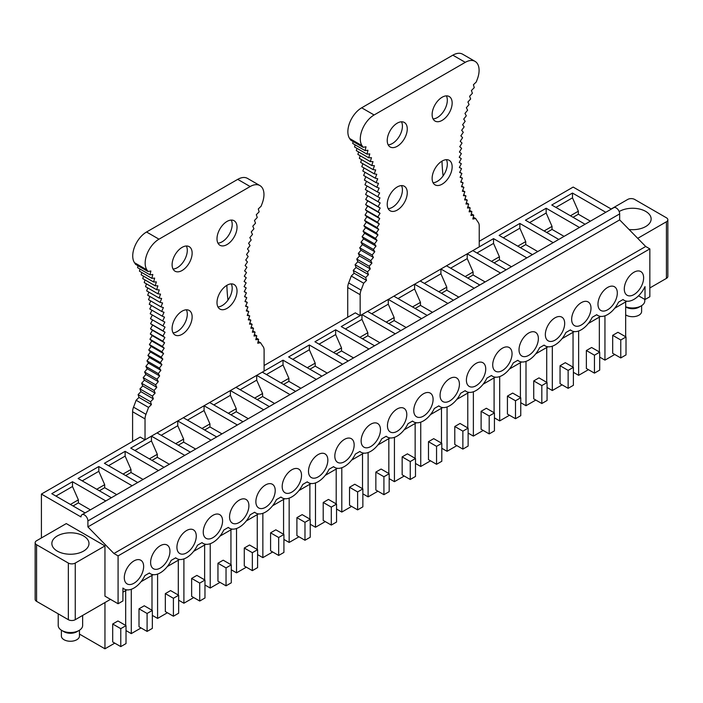 <?xml version="1.0" encoding="UTF-8"?>
<svg xmlns="http://www.w3.org/2000/svg" width="703" height="703" viewBox="0 0 703 703"><rect width="100%" height="100%" fill="white"/><g stroke="black" fill="none" stroke-linecap="round" stroke-linejoin="round"><path stroke-width="1.05" d="M614.756 354.479L604.949 360.138L599.703 357.106M588.437 369.664L578.631 375.332L573.384 372.3M562.128 384.857L552.321 390.525L547.066 387.494M535.809 400.051L526.002 405.719L520.756 402.687M509.499 415.245L499.684 420.912L494.437 417.881M483.181 430.438L473.374 436.106L468.119 433.074M456.862 445.632L447.055 451.3L441.809 448.268M430.552 460.825L420.746 466.484L415.491 463.462M404.234 476.019L394.427 481.678L389.181 478.646M377.915 491.212L368.108 496.872L362.862 493.84M351.605 506.406L341.799 512.065L336.544 509.034M325.287 521.6L315.48 527.259L310.234 524.227M298.977 536.793L289.161 542.452L283.915 539.421M272.659 551.987L262.852 557.646L257.597 554.614M246.34 567.18L236.533 572.84L231.287 569.808M220.03 582.365L210.223 588.033L204.968 585.001M193.712 597.559L183.905 603.227L178.659 600.195M167.393 612.752L157.586 618.42L152.34 615.389M141.083 627.946L131.276 633.614L126.022 630.582M114.765 643.14L104.958 648.807L79.457 634.08M625.67 301.921L625.67 336.772M604.949 360.138L604.949 315.805M617.937 332.299L612.682 335.331L620.767 339.997L626.013 336.965L617.937 332.299M620.767 339.997L620.767 357.941L612.682 353.275L612.682 335.331M578.631 375.332L578.631 330.999M599.351 351.966L599.351 317.106M594.448 355.191L594.448 373.135L586.372 368.469L586.372 350.525L594.448 355.191L599.703 352.159L591.618 347.493L586.372 350.525M573.042 367.159L573.042 332.299M552.321 390.525L552.321 346.192M568.138 370.384L568.138 388.328L560.054 383.662L560.054 365.718L568.138 370.384L573.384 367.353L565.3 362.686L560.054 365.718M546.723 382.344L546.723 347.493M526.002 405.719L526.002 361.386M541.82 385.578L541.82 403.522L533.735 398.856L533.735 380.912L541.82 385.578L547.066 382.546L538.99 377.88L533.735 380.912M499.684 420.912L499.684 376.58M520.405 397.538L520.405 362.686M515.501 400.772L515.501 418.716L507.425 414.049L507.425 396.105L515.501 400.772L520.756 397.74L512.672 393.074L507.425 396.105M473.374 436.106L473.374 391.773M494.095 412.731L494.095 377.88M489.191 415.965L489.191 433.909L481.107 429.243L481.107 411.299L489.191 415.965L494.437 412.933L486.353 408.267L481.107 411.299M447.055 451.3L447.055 406.967M467.776 427.925L467.776 393.074M462.873 431.159L462.873 449.103L454.788 444.437L454.788 426.493L462.873 431.159L468.119 428.127L460.043 423.461L454.788 426.493M420.746 466.484L420.746 422.16M441.466 443.118L441.466 408.267M436.554 446.352L436.554 464.296L428.479 459.63L428.479 441.686L436.554 446.352L441.809 443.321L433.725 438.654L428.479 441.686M415.148 458.312L415.148 423.461M394.427 481.678L394.427 437.354M410.244 461.546L410.244 479.49L402.16 474.824L402.16 456.88L410.244 461.546L415.491 458.514L407.415 453.848L402.16 456.88M388.829 473.506L388.829 438.654M368.108 496.872L368.108 452.547M383.926 476.739L383.926 494.684L375.85 490.017L375.85 472.073L383.926 476.739L389.181 473.708L381.096 469.042L375.85 472.073M362.52 488.699L362.52 453.848M341.799 512.065L341.799 467.732M357.616 491.933L357.616 509.877L349.532 505.211L349.532 487.267L357.616 491.933L362.862 488.901L354.778 484.235L349.532 487.267M336.201 503.893L336.201 469.042M315.48 527.259L315.48 482.926M331.298 507.118L331.298 525.071L323.213 520.405L323.213 502.46L331.298 507.118L336.544 504.095L328.468 499.429L323.213 502.46M309.882 519.086L309.882 484.235M289.161 542.452L289.161 498.119M304.979 522.311L304.979 540.255L296.903 535.598L296.903 517.645L304.979 522.311L310.234 519.289L302.149 514.622L296.903 517.645M283.573 534.28L283.573 499.429M262.852 557.646L262.852 513.313M278.669 537.505L278.669 555.449L270.585 550.783L270.585 532.839L278.669 537.505L283.915 534.473L275.831 529.816L270.585 532.839M257.254 549.474L257.254 514.622M236.533 572.84L236.533 528.507M252.351 552.699L252.351 570.643L244.275 565.977L244.275 548.032L252.351 552.699L257.597 549.667L249.521 545.001L244.275 548.032M230.944 564.667L230.944 529.807M210.223 588.033L210.223 543.7M226.032 567.892L226.032 585.836L217.956 581.17L217.956 563.226L226.032 567.892L231.287 564.861L223.203 560.194L217.956 563.226M183.905 603.227L183.905 558.894M204.626 579.861L204.626 545.001M199.722 583.086L199.722 601.03L191.638 596.364L191.638 578.42L199.722 583.086L204.968 580.054L196.893 575.388L191.638 578.42M178.307 595.054L178.307 560.194M157.586 618.42L157.586 574.087M173.404 598.279L173.404 616.223L165.328 611.557L165.328 593.613L173.404 598.279L178.659 595.248L170.574 590.582L165.328 593.613M151.997 610.239L151.997 575.388M131.276 633.614L131.276 589.281M147.094 613.473L147.094 631.417L139.009 626.751L139.009 608.807L147.094 613.473L152.34 610.441L144.256 605.775L139.009 608.807M104.958 602.55L104.958 648.807M125.679 625.433L125.679 590.582M120.775 628.667L120.775 646.611L112.691 641.944L112.691 624L120.775 628.667L126.022 625.635L117.946 620.969L112.691 624M41.415 537.944L41.415 494.077L80.994 516.933A4.886 2.821 60 0 1 82.005 514.693L613.763 207.684A4.886 2.821 60 0 1 616.206 207.93A4.886 2.821 60 0 1 619.659 213.905L619.659 219.89L645.697 246.489L649.844 248.88L649.844 296.736L645.011 299.522L645.011 286.604A19.535 11.283 -60 0 1 624.194 300.33A19.535 11.283 -60 0 1 623.069 299.513L618.535 302.132A19.535 11.283 -60 0 1 597.875 315.524A19.535 11.283 -60 0 1 596.75 314.707L592.216 317.317A19.535 11.283 -60 0 1 571.557 330.718A19.535 11.283 -60 0 1 570.432 329.9L565.906 332.51A19.535 11.283 -60 0 1 545.247 345.911A19.535 11.283 -60 0 1 544.122 345.094L539.588 347.704A19.535 11.283 -60 0 1 518.928 361.105A19.535 11.283 -60 0 1 517.803 360.288L513.278 362.897A19.535 11.283 -60 0 1 492.61 376.298A19.535 11.283 -60 0 1 491.485 375.481L486.959 378.091A19.535 11.283 -60 0 1 466.3 391.492A19.535 11.283 -60 0 1 465.175 390.666L460.641 393.285A19.535 11.283 -60 0 1 439.981 406.686A19.535 11.283 -60 0 1 438.857 405.859L434.331 408.478A19.535 11.283 -60 0 1 413.672 421.879A19.535 11.283 -60 0 1 412.547 421.053L408.012 423.672A19.535 11.283 -60 0 1 387.353 437.073A19.535 11.283 -60 0 1 386.228 436.247L381.694 438.865A19.535 11.283 -60 0 1 361.034 452.266A19.535 11.283 -60 0 1 359.91 451.44L355.384 454.059A19.535 11.283 -60 0 1 334.725 467.451A19.535 11.283 -60 0 1 333.6 466.634L329.066 469.252A19.535 11.283 -60 0 1 308.406 482.645A19.535 11.283 -60 0 1 307.281 481.827L302.756 484.446A19.535 11.283 -60 0 1 282.088 497.838A19.535 11.283 -60 0 1 280.963 497.021L276.437 499.64A19.535 11.283 -60 0 1 255.778 513.032A19.535 11.283 -60 0 1 254.653 512.215L250.119 514.833A19.535 11.283 -60 0 1 229.459 528.225A19.535 11.283 -60 0 1 228.334 527.408L223.809 530.018A19.535 11.283 -60 0 1 203.149 543.419A19.535 11.283 -60 0 1 202.025 542.602L197.49 545.212A19.535 11.283 -60 0 1 176.831 558.613A19.535 11.283 -60 0 1 175.706 557.795L171.172 560.405A19.535 11.283 -60 0 1 150.512 573.806A19.535 11.283 -60 0 1 149.388 572.989L144.862 575.599A19.535 11.283 -60 0 1 124.203 589A19.535 11.283 -60 0 1 122.92 588.033L122.92 600.951L118.078 603.745L104.958 596.162L104.958 545.923L66.284 523.586L36.582 540.739A4.886 2.821 0 0 0 35.15 542.734A4.886 2.821 0 0 0 36.582 544.728L68.349 563.068L68.349 619.695A4.886 2.821 0 0 0 75.256 619.695L75.256 563.068A4.886 2.821 180 0 1 68.349 563.068M649.844 248.88L118.078 555.888L118.078 603.745M124.299 577.664A13.673 7.891 -60 0 1 130.266 563.903A13.673 7.891 -60 0 1 140.802 560.238A13.673 7.891 -60 0 1 143.64 566.495A13.673 7.891 -60 0 1 137.665 580.256A13.673 7.891 -60 0 1 127.129 583.921A13.673 7.891 -60 0 1 124.299 577.664M150.609 562.47A13.673 7.891 -60 0 1 156.584 548.709A13.673 7.891 -60 0 1 167.121 545.045A13.673 7.891 -60 0 1 169.95 551.301A13.673 7.891 -60 0 1 163.984 565.063A13.673 7.891 -60 0 1 153.447 568.727A13.673 7.891 -60 0 1 150.609 562.47M176.928 547.277A13.673 7.891 -60 0 1 182.894 533.515A13.673 7.891 -60 0 1 193.439 529.851A13.673 7.891 -60 0 1 196.269 536.108A13.673 7.891 -60 0 1 190.302 549.878A13.673 7.891 -60 0 1 179.757 553.533A13.673 7.891 -60 0 1 176.928 547.277M203.246 532.083A13.673 7.891 -60 0 1 209.213 518.322A13.673 7.891 -60 0 1 219.749 514.658A13.673 7.891 -60 0 1 222.579 520.923A13.673 7.891 -60 0 1 216.612 534.684A13.673 7.891 -60 0 1 206.076 538.34A13.673 7.891 -60 0 1 203.246 532.083M229.556 516.89A13.673 7.891 -60 0 1 235.531 503.128A13.673 7.891 -60 0 1 246.068 499.464A13.673 7.891 -60 0 1 248.897 505.729A13.673 7.891 -60 0 1 242.93 519.491A13.673 7.891 -60 0 1 232.394 523.155A13.673 7.891 -60 0 1 229.556 516.89M255.874 501.696A13.673 7.891 -60 0 1 261.841 487.935A13.673 7.891 -60 0 1 272.377 484.27A13.673 7.891 -60 0 1 275.216 490.536A13.673 7.891 -60 0 1 269.24 504.297A13.673 7.891 -60 0 1 258.704 507.961A13.673 7.891 -60 0 1 255.874 501.696M282.193 486.502A13.673 7.891 -60 0 1 288.16 472.741A13.673 7.891 -60 0 1 298.696 469.077A13.673 7.891 -60 0 1 301.525 475.342A13.673 7.891 -60 0 1 295.559 489.103A13.673 7.891 -60 0 1 285.023 492.768A13.673 7.891 -60 0 1 282.193 486.502M308.503 471.309A13.673 7.891 -60 0 1 314.469 457.548A13.673 7.891 -60 0 1 325.014 453.883A13.673 7.891 -60 0 1 327.844 460.149A13.673 7.891 -60 0 1 321.877 473.91A13.673 7.891 -60 0 1 311.341 477.574A13.673 7.891 -60 0 1 308.503 471.309M334.821 456.115A13.673 7.891 -60 0 1 340.788 442.354A13.673 7.891 -60 0 1 351.324 438.69A13.673 7.891 -60 0 1 354.163 444.955A13.673 7.891 -60 0 1 348.187 458.716A13.673 7.891 -60 0 1 337.651 462.381A13.673 7.891 -60 0 1 334.821 456.115M361.131 440.93A13.673 7.891 -60 0 1 367.107 427.16A13.673 7.891 -60 0 1 377.643 423.505A13.673 7.891 -60 0 1 380.472 429.761A13.673 7.891 -60 0 1 374.506 443.523A13.673 7.891 -60 0 1 363.969 447.187A13.673 7.891 -60 0 1 361.131 440.93M387.45 425.737A13.673 7.891 -60 0 1 393.416 411.976A13.673 7.891 -60 0 1 403.961 408.311A13.673 7.891 -60 0 1 406.791 414.568A13.673 7.891 -60 0 1 400.824 428.329A13.673 7.891 -60 0 1 390.279 431.994A13.673 7.891 -60 0 1 387.45 425.737M413.768 410.543A13.673 7.891 -60 0 1 419.735 396.782A13.673 7.891 -60 0 1 430.271 393.118A13.673 7.891 -60 0 1 433.101 399.374A13.673 7.891 -60 0 1 427.134 413.136A13.673 7.891 -60 0 1 416.598 416.8A13.673 7.891 -60 0 1 413.768 410.543M440.078 395.35A13.673 7.891 -60 0 1 446.054 381.588A13.673 7.891 -60 0 1 456.59 377.924A13.673 7.891 -60 0 1 459.419 384.181A13.673 7.891 -60 0 1 453.453 397.942A13.673 7.891 -60 0 1 442.916 401.606A13.673 7.891 -60 0 1 440.078 395.35M466.397 380.156A13.673 7.891 -60 0 1 472.363 366.395A13.673 7.891 -60 0 1 482.899 362.73A13.673 7.891 -60 0 1 485.738 368.987A13.673 7.891 -60 0 1 479.762 382.748A13.673 7.891 -60 0 1 469.226 386.413A13.673 7.891 -60 0 1 466.397 380.156M492.715 364.962A13.673 7.891 -60 0 1 498.682 351.201A13.673 7.891 -60 0 1 509.218 347.537A13.673 7.891 -60 0 1 512.048 353.794A13.673 7.891 -60 0 1 506.081 367.555A13.673 7.891 -60 0 1 495.545 371.219A13.673 7.891 -60 0 1 492.715 364.962M519.025 349.769A13.673 7.891 -60 0 1 524.992 336.008A13.673 7.891 -60 0 1 535.537 332.343A13.673 7.891 -60 0 1 538.366 338.6A13.673 7.891 -60 0 1 532.399 352.361A13.673 7.891 -60 0 1 521.854 356.026A13.673 7.891 -60 0 1 519.025 349.769M545.343 334.575A13.673 7.891 -60 0 1 551.31 320.814A13.673 7.891 -60 0 1 561.846 317.15A13.673 7.891 -60 0 1 564.685 323.406A13.673 7.891 -60 0 1 558.709 337.176A13.673 7.891 -60 0 1 548.173 340.832A13.673 7.891 -60 0 1 545.343 334.575M571.653 319.382A13.673 7.891 -60 0 1 577.629 305.62A13.673 7.891 -60 0 1 588.165 301.956A13.673 7.891 -60 0 1 590.995 308.213A13.673 7.891 -60 0 1 585.028 321.983A13.673 7.891 -60 0 1 574.492 325.638A13.673 7.891 -60 0 1 571.653 319.382M597.972 304.188A13.673 7.891 -60 0 1 603.939 290.427A13.673 7.891 -60 0 1 614.484 286.762A13.673 7.891 -60 0 1 617.313 293.028A13.673 7.891 -60 0 1 611.346 306.789A13.673 7.891 -60 0 1 600.801 310.454A13.673 7.891 -60 0 1 597.972 304.188M624.29 288.995A13.673 7.891 -60 0 1 630.257 275.233A13.673 7.891 -60 0 1 640.793 271.569A13.673 7.891 -60 0 1 643.623 277.834A13.673 7.891 -60 0 1 637.656 291.596A13.673 7.891 -60 0 1 627.12 295.26A13.673 7.891 -60 0 1 624.29 288.995M649.844 287.958L666.418 278.388A4.886 2.821 0 0 0 667.85 276.393L667.85 219.767A4.886 2.821 -0 0 0 666.418 217.781L634.651 199.432A4.886 2.821 180 0 0 627.744 199.432L611.162 209.002M626.909 301.2L614.694 308.257M600.59 316.394L588.376 323.45M574.281 331.588L562.057 338.644M547.962 346.781L535.748 353.837M521.644 361.975L509.429 369.031M495.334 377.168L483.11 384.216M469.015 392.362L456.801 399.409M442.705 407.555L430.482 414.603M416.387 422.749L404.172 429.797M390.068 437.934L377.854 444.99M363.759 453.127L351.535 460.184M337.44 468.321L325.225 475.377M311.121 483.515L298.907 490.571M284.812 498.708L272.588 505.765M258.493 513.902L246.278 520.958M232.183 529.095L219.96 536.152M205.865 544.289L193.65 551.345M179.546 559.483L167.332 566.539M153.236 574.676L141.013 581.733M126.918 589.87L122.92 592.181M110.485 599.36L75.256 619.695M35.15 542.734L35.15 599.36A4.886 2.821 0 0 0 36.582 601.346L68.349 619.695M611.32 209.099L573.173 187.068L479.235 241.314M347.721 317.238L347.721 287.527A9.816 5.668 120 0 1 348.662 282.966L361.096 290.146A9.816 5.668 120 0 0 360.156 294.706L360.156 315.638L355.323 312.853L264.108 365.516M256.217 337.994L258.599 339.364L257.72 343.222L260.576 342.756A177.727 102.612 -60 0 0 263.168 346.676A9.816 5.668 -60 0 1 264.108 350.156L264.108 371.096L145.029 439.841L140.196 437.055L41.415 494.077M118.078 555.888L113.939 553.498L87.901 526.899L87.901 520.914A4.886 2.821 60 0 0 84.448 514.939A4.886 2.821 60 0 0 82.005 514.693M645.697 246.489L113.939 553.498M619.659 219.89L87.901 526.899M645.011 299.522L638.552 295.796M666.418 278.388L666.418 221.761L637.718 238.335M104.958 545.923L75.256 563.068M585.081 224.248L551.767 205.012L572.488 193.053L572.488 197.842L578.358 211.199L578.358 214.23L590.397 221.181M605.793 212.288L572.488 193.053M85.089 512.918L51.776 493.682L72.497 481.722L72.497 486.502L78.367 499.859L78.367 502.891L90.406 509.842M105.81 500.949L72.497 481.722M111.399 497.724L78.095 478.488L98.815 466.528L98.815 471.309L104.685 484.675L104.685 487.697L116.724 494.648M132.12 485.755L98.815 466.528M137.718 482.53L104.404 463.295L125.125 451.335L125.125 456.115L130.995 469.481L130.995 472.504L143.034 479.455M158.439 470.562L125.125 451.335M164.036 467.337L130.723 448.101L151.444 436.141L151.444 440.922L157.314 454.287L157.314 457.319L169.353 464.261M184.757 455.368L151.444 436.141M190.346 452.143L157.033 432.907L177.754 420.948L177.754 425.737L183.632 439.094L183.632 442.125L195.662 449.076M211.067 440.183L177.754 420.948M216.665 436.95L183.351 417.714L204.072 405.754L204.072 410.543L209.942 423.9L209.942 426.932L221.981 433.883M237.386 424.99L204.072 405.754M242.974 421.756L209.67 402.52L230.391 390.56L230.391 395.35L236.261 408.707L236.261 411.738L248.3 418.689M263.695 409.796L230.391 390.56M269.293 406.562L235.98 387.335L256.7 375.367L256.7 380.156L262.571 393.513L262.571 396.545L274.609 403.496M290.014 394.603L256.7 375.367M295.611 391.369L262.298 372.142L283.019 360.173L283.019 364.962L288.889 378.319L288.889 381.351L300.928 388.302M316.332 379.409L283.019 360.173M321.921 376.175L288.617 356.948L309.338 344.98L309.338 349.769L315.208 363.126L315.208 366.158L327.238 373.108M342.642 364.216L309.338 344.98M348.24 360.982L314.926 341.755L335.647 329.786L335.647 334.575L341.517 347.932L341.517 350.964L353.556 357.915M368.961 349.022L335.647 329.786M374.558 345.788L341.245 326.561L361.966 314.593L361.966 319.382L367.836 332.739L367.836 335.77L379.875 342.721M395.279 333.828L361.966 314.593M400.868 330.595L367.555 311.367L388.276 299.408L388.276 304.188L394.146 317.545L394.146 320.577L406.185 327.528M421.589 318.635L388.276 299.408M427.187 315.41L393.873 296.174L414.594 284.214L414.594 288.995L420.464 302.352L420.464 305.383L432.503 312.334M447.908 303.441L414.594 284.214M453.497 300.216L420.192 280.98L440.913 269.021L440.913 273.801L446.783 287.158L446.783 290.19L458.822 297.141M474.217 288.248L440.913 269.021M479.815 285.023L446.502 265.787L467.223 253.827L467.223 258.607L473.093 271.973L473.093 274.996L485.132 281.947M500.536 273.054L467.223 253.827M506.134 269.829L472.82 250.593L493.541 238.633L493.541 243.414L499.411 256.78L499.411 259.802L511.45 266.753M526.855 257.86L493.541 238.633M532.443 254.635L499.139 235.4L519.86 223.44L519.86 228.22L525.73 241.586L525.73 244.618L537.76 251.56M553.164 242.667L519.86 223.44M558.762 239.442L525.449 220.206L546.169 208.246L546.169 213.035L552.04 226.392L552.04 229.424L564.078 236.375M579.483 227.482L546.169 208.246M73.05 505.967L78.367 502.891M70.423 504.446L78.367 499.859M55.924 496.072L72.497 486.502M99.36 490.773L104.685 487.697M96.742 489.253L104.685 484.675M82.233 480.878L98.815 471.309M125.679 475.58L130.995 472.504M123.051 474.059L130.995 469.481M108.552 465.685L125.125 456.115M151.997 460.386L157.314 457.319M149.37 458.874L157.314 454.287M134.862 450.5L151.444 440.922M178.307 445.192L183.632 442.125M175.688 443.681L183.632 439.094M161.18 435.306L177.754 425.737M204.626 429.999L209.942 426.932M201.998 428.487L209.942 423.9M187.499 420.113L204.072 410.543M230.944 414.805L236.261 411.738M228.317 413.294L236.261 408.707M213.809 404.919L230.391 395.35M257.254 399.612L262.571 396.545M254.635 398.1L262.571 393.513M240.127 389.726L256.7 380.156M283.573 384.418L288.889 381.351M280.945 382.907L288.889 378.319M266.446 374.532L283.019 364.962M309.882 369.224L315.208 366.158M307.264 367.713L315.208 363.126M292.756 359.338L309.338 349.769M336.201 354.031L341.517 350.964M333.574 352.519L341.517 347.932M319.074 344.145L335.647 334.575M362.52 338.846L367.836 335.77M359.892 337.326L367.836 332.739M345.384 328.951L361.966 319.382M388.829 323.652L394.146 320.577M386.211 322.132L394.146 317.545M371.702 313.758L388.276 304.188M415.148 308.459L420.464 305.383M412.52 306.939L420.464 302.352M398.021 298.564L414.594 288.995M441.466 293.265L446.783 290.19M438.839 291.745L446.783 287.158M424.331 283.371L440.913 273.801M467.776 278.072L473.093 274.996M465.149 276.551L473.093 271.973M450.649 268.177L467.223 258.607M494.095 262.878L499.411 259.802M491.467 261.358L499.411 256.78M476.968 252.983L493.541 243.414M520.405 247.684L525.73 244.618M517.786 246.173L525.73 241.586M503.278 237.799L519.86 228.22M546.723 232.491L552.04 229.424M544.096 230.979L552.04 226.392M529.596 222.605L546.169 213.035M573.042 217.297L578.358 214.23M570.414 215.786L578.358 211.199M555.906 207.411L572.488 197.842M666.418 221.761A4.886 2.821 -0 0 0 667.85 219.767M629.062 229.494A18.559 10.712 -0 0 0 650.38 221.99A18.559 10.712 -0 0 0 651.136 218.976A18.559 10.712 -0 0 0 639.484 209.028A18.559 10.712 -0 0 0 619.167 211.568M75.652 553.806A18.559 10.712 -0 0 0 88.982 543.524A18.559 10.712 -0 0 0 65.203 533.243A18.559 10.712 -0 0 0 51.864 543.524A18.559 10.712 -0 0 0 75.652 553.806M620.767 357.941L626.013 354.91L626.013 336.965M594.448 373.135L599.703 370.103L599.703 352.159M568.138 388.328L573.384 385.297L573.384 367.353M541.82 403.522L547.066 400.49L547.066 382.546M515.501 418.716L520.756 415.684L520.756 397.74M489.191 433.909L494.437 430.877L494.437 412.933M462.873 449.103L468.119 446.071L468.119 428.127M436.554 464.296L441.809 461.265L441.809 443.321M410.244 479.49L415.491 476.458L415.491 458.514M383.926 494.684L389.181 491.652L389.181 473.708M357.616 509.877L362.862 506.845L362.862 488.901M331.298 525.071L336.544 522.039L336.544 504.095M304.979 540.255L310.234 537.233L310.234 519.289M278.669 555.449L283.915 552.426L283.915 534.473M252.351 570.643L257.597 567.611L257.597 549.667M226.032 585.836L231.287 582.805L231.287 564.861M199.722 601.03L204.968 597.998L204.968 580.054M173.404 616.223L178.659 613.192L178.659 595.248M147.094 631.417L152.34 628.385L152.34 610.441M120.775 646.611L126.022 643.579L126.022 625.635M625.67 314.847A9.034 5.22 0 0 0 634.44 316.596A9.034 5.22 0 0 0 641.241 312.958A9.034 5.22 0 0 0 641.611 311.491L641.611 305.664M625.67 306.903L626.188 307.202A9.034 5.22 0 0 0 638.965 307.202L641.206 305.902A12.206 7.048 0 0 0 644.291 302.905A12.206 7.048 0 0 0 644.783 300.919L644.783 299.399M625.67 306.736A12.206 7.048 0 0 0 641.206 305.902M79.457 630.213L79.457 636.039A9.034 5.22 180 0 1 72.971 641.048A9.034 5.22 180 0 1 61.389 636.039L61.389 630.213M82.638 615.433L82.638 625.477A12.206 7.048 180 0 1 79.061 630.459L76.812 631.76A9.034 5.22 180 0 1 72.971 633.069A9.034 5.22 180 0 1 64.035 631.76L61.794 630.459A12.206 7.048 180 0 1 58.217 625.477L58.217 613.842M79.061 630.459A12.206 7.048 180 0 1 73.859 632.243A12.206 7.048 180 0 1 61.794 630.459M360.156 315.638L479.235 246.894L479.235 225.953A9.816 5.668 120 0 0 478.295 222.473A177.727 102.612 120 0 1 475.694 218.554L472.847 219.02L473.725 215.171L470.905 215.505L471.889 211.621L469.112 211.823L470.193 207.93L467.469 207.991L468.646 204.09L465.957 204.019L467.24 200.109L464.604 199.898L465.975 195.979L463.391 195.636L464.859 191.726L462.337 191.242L463.892 187.341L461.432 186.726L463.075 182.842L460.676 182.086L462.416 178.219L460.078 177.332L461.897 173.483L459.639 172.463L461.537 168.641L459.349 167.49L461.326 163.702L459.208 162.428L461.273 158.667L459.235 157.261L461.37 153.553L459.41 152.015L461.625 148.351L459.744 146.69L462.029 143.069L460.228 141.285L462.583 137.726L460.869 135.82L463.295 132.313L461.669 130.301L464.147 126.856L462.618 124.721L465.158 121.347L463.716 119.097L466.309 115.793L464.964 113.429L467.618 110.204L466.361 107.735L469.059 104.58L467.908 102.014L470.659 98.947L469.604 96.276L472.39 93.288L471.432 90.52L474.261 87.629L473.409 84.764L476.274 81.97A177.727 102.612 120 0 1 477.328 79.14A19.535 11.283 120 0 0 475.043 61.372A19.535 11.283 120 0 0 465.281 62.339L374.11 114.976A19.535 11.283 120 0 0 362.063 145.688A177.727 102.612 120 0 1 363.117 147.296L365.982 146.786L365.129 150.635L367.95 150.266L367.001 154.133L369.787 153.895L368.732 157.788L371.474 157.692L370.323 161.593L373.021 161.628L371.773 165.539L374.418 165.706L373.073 169.616L375.674 169.924L374.233 173.834L376.773 174.282L375.244 178.184L377.722 178.764L376.096 182.657L378.513 183.369L376.808 187.253L379.154 188.096L377.362 191.954L379.646 192.93L377.766 196.761L379.98 197.877L378.012 201.673L380.156 202.921L378.117 206.682L380.174 208.053L378.056 211.779L380.042 213.281L377.854 216.963L379.752 218.58L377.485 222.218L379.312 223.958L376.975 227.544L378.706 229.406L376.307 232.93L377.959 234.916L375.49 238.379L377.054 240.488L374.532 243.879L375.991 246.094L373.416 249.424L374.787 251.753L372.151 255.004L373.425 257.439L370.745 260.611L371.922 263.15L369.189 266.244L370.27 268.889L367.493 271.894L368.477 274.636L365.665 277.553L366.544 280.392L354.11 273.221L351.254 276.042L363.688 283.221A177.727 102.612 120 0 1 361.096 290.146M475.043 61.372L462.618 54.193A19.535 11.283 120 0 0 452.846 55.168L361.676 107.805A19.535 11.283 120 0 0 349.628 138.509L362.063 145.688M443.11 175.882A187.499 108.253 -60 0 1 442.002 161.119M446.379 95.872A14.165 8.181 -60 0 1 447.319 100.221A14.165 8.181 -60 0 1 433.066 118.93M401.483 121.795A14.165 8.181 -60 0 1 402.424 126.145A14.165 8.181 -60 0 1 388.17 144.853M473.268 217.148L475.694 218.554M471.344 213.791L473.725 215.171M353.126 141.531L352.695 143.456L365.129 150.635M363.117 147.296L350.683 140.117A177.727 102.612 120 0 0 349.628 138.509M348.662 282.966A177.727 102.612 120 0 0 351.254 276.042M367.476 190.829L365.586 194.494L367.722 195.742L365.683 199.503L367.748 200.873L365.622 204.599L367.607 206.102L365.419 209.784L367.317 211.401L365.059 215.039L366.878 216.788L364.541 220.364L366.281 222.236L363.882 225.76L365.525 227.746L363.064 231.199L364.62 233.308L362.098 236.7L363.565 238.923L360.982 242.245L362.353 244.574L359.716 247.825L360.999 250.259L358.31 253.431L359.488 255.98L356.755 259.064L357.845 261.709L355.068 264.715L356.043 267.465L353.231 270.383L354.11 273.221M367.08 186.023L365.332 189.582L377.766 196.761M366.535 181.321L364.927 184.775L377.362 191.954M365.841 176.734L364.374 180.073L376.808 187.253M364.998 172.279L363.662 175.478L376.096 182.657M364.013 167.938L362.81 171.005L375.244 178.184M362.88 163.729L361.799 166.664L374.233 173.834M361.597 159.66L360.648 162.437L373.073 169.616M360.182 155.732L359.338 158.36L371.773 165.539M358.618 151.953L357.889 154.414L370.323 161.593M356.922 148.315L356.298 150.609L368.732 157.788M355.085 144.844L354.567 146.962L367.001 154.133M353.231 270.383L365.665 277.553M366.544 280.392L363.688 283.221M432.125 178.386A14.165 8.181 120 0 0 435.06 184.871A14.165 8.181 120 0 0 445.974 181.075A14.165 8.181 120 0 0 452.152 166.822A14.165 8.181 120 0 0 449.226 160.337A14.165 8.181 120 0 0 438.312 164.133A14.165 8.181 120 0 0 432.125 178.386M387.23 204.301A14.165 8.181 120 0 0 390.165 210.786A14.165 8.181 120 0 0 401.079 206.99A14.165 8.181 120 0 0 407.265 192.736A14.165 8.181 120 0 0 404.33 186.26A14.165 8.181 120 0 0 393.416 190.047A14.165 8.181 120 0 0 387.23 204.301M432.125 114.58A14.165 8.181 120 0 0 435.06 121.065A14.165 8.181 120 0 0 445.974 117.269A14.165 8.181 120 0 0 452.152 103.016A14.165 8.181 120 0 0 449.226 96.531A14.165 8.181 120 0 0 438.312 100.327A14.165 8.181 120 0 0 432.125 114.58M387.23 140.503A14.165 8.181 120 0 0 390.165 146.98A14.165 8.181 120 0 0 401.079 143.192A14.165 8.181 120 0 0 407.265 128.939A14.165 8.181 120 0 0 404.33 122.454A14.165 8.181 120 0 0 393.416 126.25A14.165 8.181 120 0 0 387.23 140.503M401.483 185.601A14.165 8.181 -60 0 1 402.424 189.951A14.165 8.181 -60 0 1 388.17 208.65M446.379 159.678A14.165 8.181 -60 0 1 447.319 164.027A14.165 8.181 -60 0 1 433.066 182.736M461.537 168.641L459.393 167.402M461.897 173.483L459.744 172.235M462.416 178.219L460.254 176.971M463.075 182.842L460.904 181.585M463.892 187.341L461.704 186.084M464.859 191.726L462.653 190.451M465.975 195.979L463.743 194.696M467.24 200.109L464.982 198.808M468.646 204.09L466.361 202.772M470.193 207.93L467.89 206.594M471.889 211.621L469.542 210.267M367.493 271.894L355.068 264.715M368.477 274.636L356.043 267.465M369.189 266.244L356.755 259.064M370.27 268.889L357.845 261.709M370.745 260.611L358.31 253.431M371.922 263.15L359.488 255.98M372.151 255.004L359.716 247.825M373.425 257.439L360.999 250.259M373.416 249.424L360.982 242.245M374.787 251.753L362.353 244.574M362.098 236.7L374.532 243.879M375.991 246.094L363.565 238.923M375.49 238.379L363.064 231.199M377.054 240.488L364.62 233.308M376.307 232.93L363.882 225.751M377.959 234.916L365.525 227.746M376.975 227.544L364.541 220.364M378.706 229.406L366.281 222.236M377.485 222.218L365.059 215.039M379.312 223.958L366.878 216.788M377.854 216.955L365.419 209.784M379.752 218.58L367.317 211.401M378.056 211.779L365.622 204.599M380.042 213.281L367.607 206.102M378.117 206.682L365.683 199.503M380.174 208.053L367.748 200.873M378.012 201.673L365.586 194.494M380.156 202.921L367.722 195.742M145.029 439.841L145.029 418.9A9.816 5.668 -60 0 1 145.969 414.331L133.535 407.16A9.816 5.668 -60 0 0 132.595 411.73L132.595 441.44M146.936 269.89A19.535 11.283 -60 0 1 158.983 239.178L146.549 231.999A19.535 11.283 -60 0 0 134.501 262.711A177.727 102.612 -60 0 1 135.556 264.319L147.99 271.499A177.727 102.612 -60 0 0 146.936 269.89L134.501 262.711M146.549 231.999L237.719 179.362L250.154 186.541L158.983 239.178M250.154 186.541A19.535 11.283 -60 0 1 259.917 185.574A19.535 11.283 -60 0 1 262.201 203.343A177.727 102.612 -60 0 0 261.147 206.172L258.282 208.967L259.135 211.831L256.305 214.723L257.263 217.491L254.477 220.478L255.532 223.15L252.781 226.217L253.932 228.783M237.719 179.362A19.535 11.283 -60 0 1 247.491 178.395L259.917 185.574M226.876 285.321A187.499 108.253 120 0 0 227.983 300.084M186.357 245.997A14.165 8.181 -60 0 1 187.297 250.347A14.165 8.181 -60 0 1 173.043 269.056M231.252 220.074A14.165 8.181 -60 0 1 232.192 224.424A14.165 8.181 -60 0 1 217.939 243.133M145.969 414.331A177.727 102.612 -60 0 0 148.561 407.424L136.127 400.244A177.727 102.612 -60 0 1 133.535 407.16M148.561 407.424L151.417 404.594L138.983 397.423L138.104 394.585L150.539 401.756L153.351 398.838L152.366 396.097L155.143 393.091L154.062 390.446L156.795 387.353L155.618 384.813L158.298 381.641L157.024 379.207L159.66 375.956L158.289 373.627L160.864 370.296L159.405 368.082L161.927 364.69L160.363 362.581L162.832 359.119L161.18 357.133L163.579 353.609L161.848 351.746L164.186 348.161L162.358 346.421L164.625 342.783L162.727 341.157L164.915 337.484L162.929 335.981L165.047 332.255L162.991 330.885L165.029 327.123L162.885 325.876L164.853 322.079L162.639 320.963L164.52 317.132L162.235 316.157L164.027 312.299L161.681 311.455M136.127 400.244L138.983 397.423M151.417 404.594L150.539 401.756M138.104 394.585L140.916 391.668L139.941 388.917L142.718 385.912L141.628 383.267M154.062 390.446L141.637 383.267L144.361 380.182L143.184 377.634L145.873 374.462L144.59 372.028L147.226 368.776L145.855 366.448L148.438 363.117L146.971 360.903L149.493 357.511L147.938 355.402L150.398 351.948L148.755 349.953L151.154 346.438L149.414 344.567L151.751 340.99L149.932 339.241L152.191 335.603L150.293 333.987L152.481 330.305L150.495 328.802L152.621 325.076L150.556 323.705L152.595 319.944L150.46 318.696L152.349 315.023M162.639 320.963L150.205 313.784L151.953 310.216M162.235 316.157L149.801 308.977L151.409 305.524M147.99 271.499L150.855 270.989L150.003 274.838L152.823 274.469L151.874 278.335L154.66 278.098L153.606 281.991L156.347 281.894L155.196 285.796L157.894 285.831L156.646 289.733L159.291 289.908L157.947 293.819L160.548 294.126L159.106 298.037L161.646 298.485L160.117 302.387L162.595 302.967L160.969 306.86L163.386 307.571L161.681 311.447L149.247 304.276L150.714 300.937M160.969 306.86L148.535 299.68L149.871 296.473M160.117 302.387L147.683 295.207L148.887 292.14M159.106 298.037L146.672 290.866L147.753 287.931M157.947 293.819L145.521 286.639L146.47 283.863M156.646 289.733L144.212 282.562L145.055 279.935M155.196 285.796L142.762 278.616L143.491 276.156M153.606 281.991L141.171 274.811L141.795 272.518M151.874 278.335L139.44 271.165L139.959 269.047M150.003 274.838L137.568 267.658L137.999 265.734M260.576 342.756L258.142 341.35M246.243 277.747L244.108 281.464L246.147 282.87L244.082 286.622L246.199 287.905L244.222 291.692L246.41 292.843L244.512 296.666L246.771 297.685L244.952 301.534L247.289 302.422L245.549 306.288L247.948 307.044L246.305 310.928L248.765 311.543L247.21 315.445L249.732 315.928L248.264 319.839L250.848 320.181L249.477 324.101L252.113 324.311L250.83 328.222L253.519 328.292L252.342 332.194L255.066 332.132L253.985 336.025L256.762 335.823L255.778 339.707L258.599 339.373M253.941 228.783L251.235 231.937L252.491 234.407L249.837 237.632L251.182 239.995L248.59 243.3L250.031 245.549L247.491 248.924L249.02 251.059L246.542 254.504L248.168 256.516L245.742 260.022L247.456 261.929L245.101 265.488L246.902 267.272L244.618 270.892L246.498 272.553L244.284 276.217L246.243 277.755M192.139 316.939A14.165 8.181 120 0 0 189.204 310.454A14.165 8.181 120 0 0 178.29 314.25A14.165 8.181 120 0 0 172.103 328.503A14.165 8.181 120 0 0 175.038 334.988A14.165 8.181 120 0 0 185.952 331.192A14.165 8.181 120 0 0 192.139 316.939M237.034 291.024A14.165 8.181 120 0 0 234.099 284.539A14.165 8.181 120 0 0 223.185 288.335A14.165 8.181 120 0 0 216.999 302.589A14.165 8.181 120 0 0 219.934 309.074A14.165 8.181 120 0 0 230.848 305.278A14.165 8.181 120 0 0 237.034 291.024M192.139 253.142A14.165 8.181 120 0 0 189.204 246.656A14.165 8.181 120 0 0 178.29 250.453A14.165 8.181 120 0 0 172.103 264.706A14.165 8.181 120 0 0 175.038 271.182A14.165 8.181 120 0 0 185.952 267.395A14.165 8.181 120 0 0 192.139 253.142M237.034 227.218A14.165 8.181 120 0 0 234.099 220.733A14.165 8.181 120 0 0 223.185 224.529A14.165 8.181 120 0 0 216.999 238.783A14.165 8.181 120 0 0 219.934 245.268A14.165 8.181 120 0 0 230.848 241.472A14.165 8.181 120 0 0 237.034 227.218M231.252 283.88A14.165 8.181 -60 0 1 232.192 288.23A14.165 8.181 -60 0 1 217.939 306.939M186.357 309.795A14.165 8.181 -60 0 1 187.297 314.153A14.165 8.181 -60 0 1 173.043 332.853M162.885 325.876L150.46 318.696M165.029 327.123L152.595 319.944M162.991 330.885L150.556 323.705M165.047 332.255L152.621 325.076M162.929 335.981L150.495 328.802M164.915 337.484L152.481 330.305M162.727 341.157L150.293 333.987M164.625 342.783L152.191 335.603M162.358 346.421L149.932 339.241M164.186 348.161L151.751 340.99M161.848 351.746L149.414 344.567M163.579 353.609L151.154 346.438M161.18 357.133L148.755 349.953M162.832 359.119L150.398 351.948M160.372 362.581L147.938 355.402M161.927 364.69L149.493 357.511M159.405 368.082L146.971 360.903M160.864 370.296L148.438 363.117M158.289 373.627L145.855 366.448M159.66 375.956L147.226 368.776M157.024 379.207L144.59 372.028M158.298 381.641L145.873 374.462M155.618 384.813L143.184 377.634M156.795 387.353L144.361 380.182M155.143 393.091L142.718 385.912M152.366 396.097L139.941 388.917M153.351 398.838L140.916 391.668M256.762 335.823L254.416 334.47M255.066 332.132L252.764 330.797M253.519 328.292L251.243 326.974M252.113 324.303L249.855 323.011M250.848 320.181L248.625 318.898M247.526 314.654L249.732 315.928M248.765 311.543L246.577 310.278M247.948 307.044L245.778 305.787M247.289 302.413L245.127 301.165M246.771 297.685L244.618 296.438M246.41 292.843L244.266 291.604M619.659 213.905L87.901 520.914M36.582 601.346L36.582 544.728M452.846 55.168L465.281 62.339M361.676 107.805L374.11 114.976M347.721 287.527L360.156 294.706M145.029 418.9L132.595 411.73M596.601 314.795L597.875 315.524M622.92 299.601L624.194 300.33M124.203 589L122.92 588.262M570.282 329.979L571.557 330.718M543.973 345.173L545.247 345.911M517.654 360.367L518.928 361.105M491.344 375.56L492.61 376.298M465.026 390.754L466.3 391.492M438.707 405.947L439.981 406.686M412.397 421.141L413.672 421.879M386.079 436.335L387.353 437.073M359.76 451.528L361.034 452.266M333.45 466.722L334.725 467.451M307.132 481.915L308.406 482.645M280.822 497.109L282.088 497.838M254.504 512.302L255.778 513.032M228.185 527.496L229.459 528.225M201.875 542.681L203.149 543.419M175.557 557.874L176.831 558.613M149.247 573.068L150.512 573.806"/></g></svg>
